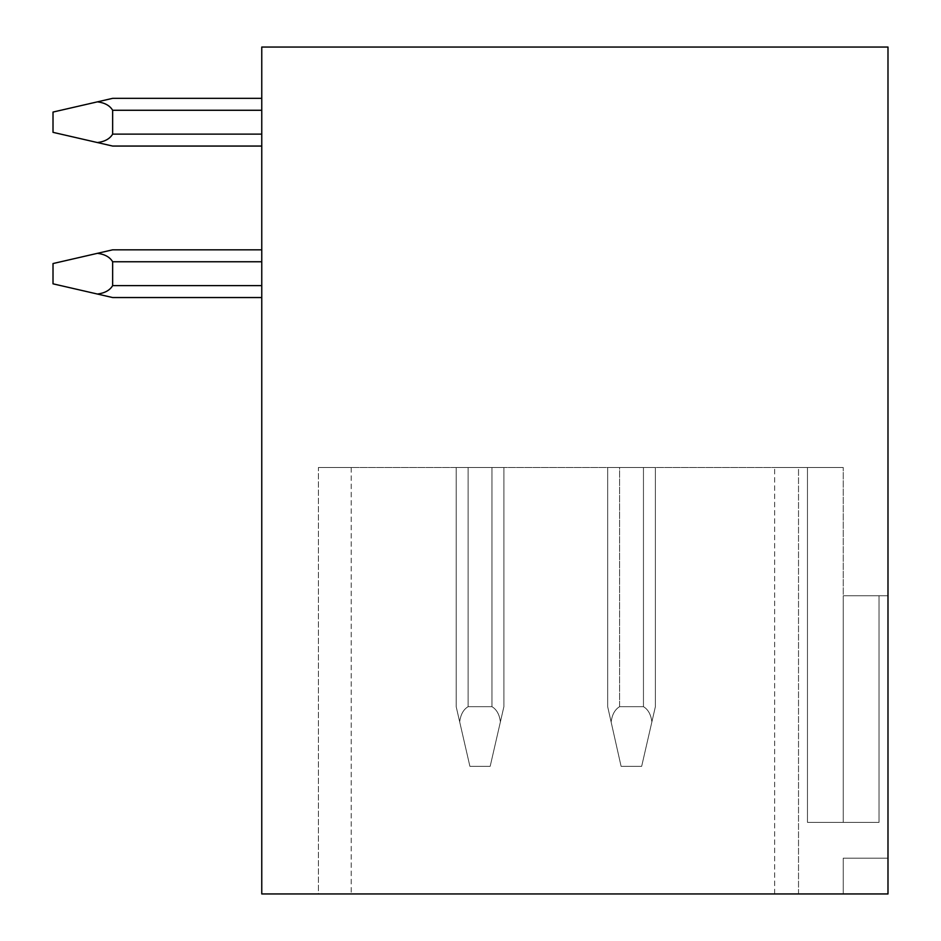 <?xml version="1.0" encoding="UTF-8"?>
<svg xmlns="http://www.w3.org/2000/svg" width="941" height="941" viewBox="0 0 941 941"><rect width="100%" height="100%" fill="white"/><g stroke="black" fill="none" stroke-linecap="round" stroke-linejoin="round"><path stroke-width="0.71" stroke-dasharray="4.71 3.53" d="M261.763 893.95L261.763 47.05L887.986 47.05L887.986 893.95L774.666 893.95L843.254 893.95L774.666 893.95L843.254 893.95L774.666 893.95L843.254 893.95L843.254 858.168L843.254 893.95L843.254 858.168L843.254 893.95L843.254 858.168L843.254 893.95L843.254 858.168L843.254 893.95L843.254 858.168L887.986 858.168L887.986 893.95L843.254 893.95L843.254 858.168L887.986 858.168L887.986 595.747L879.035 595.747L879.035 822.375L807.472 822.375L807.472 467.512L318.411 467.512L843.254 467.512L774.666 467.512L843.254 467.512L807.472 467.512L807.472 822.375L879.035 822.375L807.472 822.375L807.472 467.512L807.472 822.375L879.035 822.375L807.472 822.375L807.472 467.512L807.472 822.375L879.035 822.375L807.472 822.375L807.472 467.512L807.472 822.375L879.035 822.375L843.254 822.375L843.254 595.747L879.035 595.747L879.035 822.375L807.472 822.375L843.254 822.375L843.254 595.747L879.035 595.747L879.035 822.375L843.254 822.375L843.254 595.747L879.035 595.747L879.035 822.375L879.035 595.747L879.035 822.375L879.035 595.747L879.035 822.375L843.254 822.375L843.254 595.747L843.254 822.375L807.472 822.375L843.254 822.375L843.254 595.747L843.254 822.375L843.254 595.747L879.035 595.747L843.254 595.747L843.254 467.512L843.254 595.747L843.254 467.512L843.254 595.747L879.035 595.747L843.254 595.747L843.254 467.512L843.254 595.747L843.254 467.512L843.254 595.747L887.986 595.747L879.035 595.747L887.986 595.747L879.035 595.747L887.986 595.747L879.035 595.747L887.986 595.747L887.986 893.95L843.254 893.95L843.254 858.168L887.986 858.168L887.986 595.747L887.986 893.95L843.254 893.95L843.254 858.168L887.986 858.168L887.986 595.747L887.986 893.95L843.254 893.95L843.254 858.168L887.986 858.168L887.986 595.747L887.986 858.168L843.254 858.168L887.986 858.168L843.254 858.168L843.254 893.95L843.254 858.168L887.986 858.168L843.254 858.168L843.254 893.95L887.986 893.95L261.763 893.95M261.763 261.763L261.763 297.544L261.763 249.824L261.763 297.544L261.763 249.824L261.763 297.544L261.763 249.824L261.763 297.544L261.763 261.763L112.649 261.763L112.649 285.617C109.862 290.287 104.804 293.098 97.464 294.051L53.014 283.829L53.014 263.551L53.014 283.829L53.014 263.551L53.014 283.829L53.014 263.551L53.014 283.829L97.464 294.051C104.804 293.098 109.862 290.287 112.649 285.617C109.862 290.287 104.804 293.098 97.464 294.051L112.649 297.544L261.763 297.544L112.649 297.544L53.014 283.829L97.464 294.051C104.804 293.098 109.862 290.287 112.649 285.617L112.649 261.763L112.649 285.617C109.862 290.287 104.804 293.098 97.464 294.051L112.649 297.544L261.763 297.544L112.649 297.544L53.014 283.829L53.014 263.551L97.464 253.317C104.804 254.27 109.862 257.081 112.649 261.763C109.862 257.081 104.804 254.27 97.464 253.317C104.804 254.27 109.862 257.081 112.649 261.763L112.649 285.617L112.649 261.763C109.862 257.081 104.804 254.27 97.464 253.317L53.014 263.551L97.464 253.317C104.804 254.27 109.862 257.081 112.649 261.763L112.649 285.617C109.862 290.287 104.804 293.098 97.464 294.051L53.014 283.829L97.464 294.051C104.804 293.098 109.862 290.287 112.649 285.617L112.649 261.763C109.862 257.081 104.804 254.27 97.464 253.317L53.014 263.551L112.649 249.824L261.763 249.824L112.649 249.824L97.464 253.317C104.804 254.27 109.862 257.081 112.649 261.763L261.763 261.763L112.649 261.763M261.763 98.346L112.649 98.346L261.763 98.346L112.649 98.346L97.464 101.84C104.804 102.781 109.862 105.592 112.649 110.273C109.862 105.592 104.804 102.781 97.464 101.84L112.649 98.346L97.464 101.84C104.804 102.781 109.862 105.592 112.649 110.273L112.649 134.128L261.763 134.128L261.763 98.346L261.763 146.055L261.763 98.346L261.763 146.055L261.763 98.346L261.763 146.055L261.763 98.346L261.763 146.055L261.763 134.128L112.649 134.128C109.862 138.798 104.804 141.609 97.464 142.561L112.649 146.055L261.763 146.055L112.649 146.055L53.014 132.34L53.014 112.061L53.014 132.34L53.014 112.061L53.014 132.34L53.014 112.061L53.014 132.34L97.464 142.561C104.804 141.609 109.862 138.798 112.649 134.128L112.649 110.273L112.649 134.128C109.862 138.798 104.804 141.609 97.464 142.561L112.649 146.055L261.763 146.055L112.649 146.055L53.014 132.34L97.464 142.561C104.804 141.609 109.862 138.798 112.649 134.128L112.649 110.273L112.649 134.128C109.862 138.798 104.804 141.609 97.464 142.561L112.649 146.055L261.763 146.055L112.649 146.055L53.014 132.34L97.464 142.561C104.804 141.609 109.862 138.798 112.649 134.128L112.649 110.273C109.862 105.592 104.804 102.781 97.464 101.84C104.804 102.781 109.862 105.592 112.649 110.273L112.649 134.128C109.862 138.798 104.804 141.609 97.464 142.561L112.649 146.055L261.763 146.055M97.464 101.84L53.014 112.061L97.464 101.84C104.804 102.781 109.862 105.592 112.649 110.273C109.862 105.592 104.804 102.781 97.464 101.84L53.014 112.061L53.014 132.34L97.464 142.561M261.763 249.824L112.649 249.824L261.763 249.824L112.649 249.824L53.014 263.551L112.649 249.824L261.763 249.824L112.649 249.824L97.464 253.317M97.464 294.051L112.649 297.544L261.763 297.544M318.411 893.95L798.521 893.95L318.411 893.95L351.216 893.95L318.411 893.95L351.216 893.95L318.411 893.95L351.216 893.95L318.411 893.95L351.216 893.95L318.411 893.95L318.411 467.512L351.216 467.512L318.411 467.512L351.216 467.512L318.411 467.512L351.216 467.512L318.411 467.512L351.216 467.512L318.411 467.512L318.411 893.95M887.986 893.95L887.986 858.168L843.254 858.168L887.986 858.168L843.254 858.168L887.986 858.168L843.254 858.168L887.986 858.168L887.986 893.95M798.521 893.95L798.521 467.512L774.666 467.512L798.521 467.512L798.521 893.95M774.666 893.95L774.666 467.512L774.666 893.95M619.601 467.512L655.383 467.512L607.674 467.512L655.383 467.512L607.674 467.512L655.383 467.512L607.674 467.512L655.383 467.512L607.674 467.512L619.601 467.512L619.601 706.679L643.456 706.679C648.137 709.467 650.949 714.537 651.89 721.865L655.383 706.679L655.383 467.512L655.383 706.679L651.89 721.865C650.949 714.537 648.137 709.467 643.456 706.679L619.601 706.679C614.896 709.514 612.073 714.631 611.132 722.029C612.073 714.631 614.896 709.514 619.601 706.679L643.456 706.679C648.137 709.467 650.949 714.537 651.89 721.865L655.383 706.679L655.383 467.512L655.383 706.679L651.89 721.865C650.949 714.537 648.137 709.467 643.456 706.679L619.601 706.679C614.896 709.514 612.073 714.631 611.132 722.029L607.674 706.679L611.132 722.029C612.073 714.631 614.896 709.514 619.601 706.679L643.456 706.679C648.137 709.467 650.949 714.537 651.89 721.865L655.383 706.679L655.383 467.512L655.383 706.679L651.89 721.865C650.949 714.537 648.137 709.467 643.456 706.679L619.601 706.679C614.896 709.514 612.073 714.631 611.132 722.029L607.674 706.679L607.674 467.512L607.674 706.679L611.132 722.029C612.073 714.631 614.896 709.514 619.601 706.679L643.456 706.679C648.137 709.467 650.949 714.537 651.89 721.865L655.383 706.679L655.383 467.512L655.383 706.679L651.89 721.865C650.949 714.537 648.137 709.467 643.456 706.679L619.601 706.679C614.896 709.514 612.073 714.631 611.132 722.029L607.674 706.679L607.674 467.512L607.674 706.679L611.132 722.029C612.073 714.631 614.896 709.514 619.601 706.679L619.601 467.512M468.112 467.512L503.894 467.512L456.185 467.512L503.894 467.512L456.185 467.512L503.894 467.512L456.185 467.512L503.894 467.512L456.185 467.512L468.112 467.512L468.112 706.679L491.967 706.679C496.648 709.467 499.459 714.537 500.4 721.865L503.894 706.679L503.894 467.512L503.894 706.679L500.4 721.865C499.459 714.537 496.648 709.467 491.967 706.679L468.112 706.679C463.442 709.467 460.631 714.537 459.679 721.865C460.631 714.537 463.442 709.467 468.112 706.679L491.967 706.679C496.648 709.467 499.459 714.537 500.4 721.865L503.894 706.679L503.894 467.512L503.894 706.679L500.4 721.865C499.459 714.537 496.648 709.467 491.967 706.679L468.112 706.679C463.442 709.467 460.631 714.537 459.679 721.865L456.185 706.679L459.679 721.865C460.631 714.537 463.442 709.467 468.112 706.679L491.967 706.679C496.648 709.467 499.459 714.537 500.4 721.865L503.894 706.679L503.894 467.512L503.894 706.679L500.4 721.865C499.459 714.537 496.648 709.467 491.967 706.679L468.112 706.679C463.442 709.467 460.631 714.537 459.679 721.865L456.185 706.679L456.185 467.512L456.185 706.679L459.679 721.865C460.631 714.537 463.442 709.467 468.112 706.679L491.967 706.679C496.648 709.467 499.459 714.537 500.4 721.865L503.894 706.679L503.894 467.512L503.894 706.679L500.4 721.865C499.459 714.537 496.648 709.467 491.967 706.679L468.112 706.679C463.442 709.467 460.631 714.537 459.679 721.865L456.185 706.679L456.185 467.512L456.185 706.679L459.679 721.865C460.631 714.537 463.442 709.467 468.112 706.679L468.112 467.512M469.9 766.315L456.185 706.679L456.185 467.512L456.185 706.679L469.9 766.315L490.179 766.315L500.4 721.865L490.179 766.315L469.9 766.315L459.679 721.865L469.9 766.315L490.179 766.315L500.4 721.865L490.179 766.315L469.9 766.315L459.679 721.865L469.9 766.315L490.179 766.315L500.4 721.865L490.179 766.315L469.9 766.315L459.679 721.865L469.9 766.315L490.179 766.315L500.4 721.865L490.179 766.315L469.9 766.315M621.095 766.315L641.668 766.315L621.095 766.315L607.674 706.679L607.674 467.512L607.674 706.679L621.095 766.315L641.668 766.315L651.89 721.865L641.668 766.315L621.095 766.315L611.132 722.029L621.095 766.315L641.668 766.315L651.89 721.865L641.668 766.315L621.095 766.315L611.132 722.029L621.095 766.315L641.668 766.315L651.89 721.865L641.668 766.315L621.095 766.315L611.132 722.029L621.095 766.315M456.185 706.679L456.185 467.512L456.185 706.679M641.668 766.315L651.89 721.865L641.668 766.315M607.674 706.679L607.674 467.512L607.674 706.679M807.472 822.375L879.035 822.375L807.472 822.375M112.649 110.273L261.763 110.273M112.649 285.617L261.763 285.617M112.649 134.128L261.763 134.128M491.967 706.679L491.967 467.512L491.967 706.679M643.456 706.679L643.456 467.512L643.456 706.679M351.216 467.512L351.216 893.95L351.216 467.512"/><path stroke-width="1.41" d="M261.763 47.05L261.763 893.95L887.986 893.95L887.986 47.05L261.763 47.05M261.763 146.055L112.649 146.055L97.464 142.561C104.804 141.609 109.862 138.798 112.649 134.128L112.649 110.273C109.862 105.592 104.804 102.781 97.464 101.84L112.649 98.346L261.763 98.346M97.464 142.561L53.014 132.34L53.014 112.061L97.464 101.84M261.763 297.544L112.649 297.544L261.763 297.544L112.649 297.544L53.014 283.829L53.014 263.551L112.649 249.824L261.763 249.824M97.464 294.051C104.804 293.098 109.862 290.287 112.649 285.617L112.649 261.763C109.862 257.081 104.804 254.27 97.464 253.317M112.649 134.128L261.763 134.128M112.649 110.273L261.763 110.273M112.649 261.763L261.763 261.763M112.649 285.617L261.763 285.617"/></g></svg>
